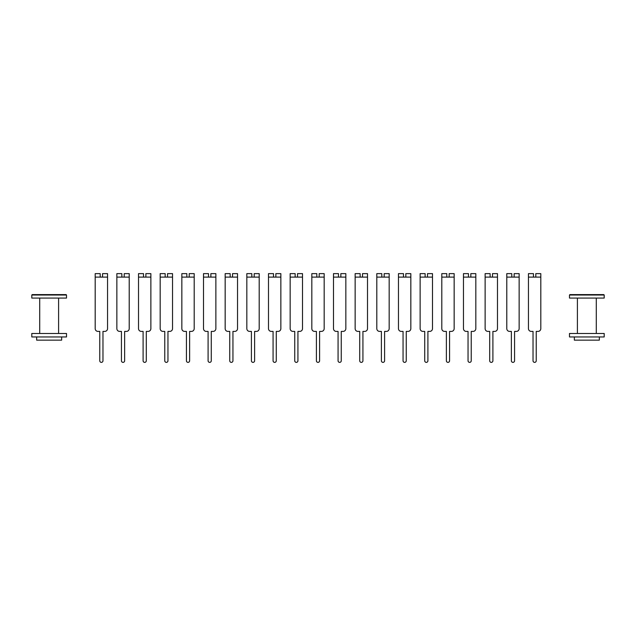 <?xml version="1.0" encoding="UTF-8"?>
<svg xmlns="http://www.w3.org/2000/svg" width="636" height="636" viewBox="0 0 636 636"><rect width="100%" height="100%" fill="white"/><g stroke="black" fill="none" stroke-linecap="round" stroke-linejoin="round"><path stroke-width="0.95" d="M95.193 316.68L95.193 328.621A2.775 2.775 0 0 0 97.968 331.404L99.773 331.404L99.773 360.771A1.598 1.598 0 0 0 101.37 362.369A1.598 1.598 0 0 0 102.968 360.771L102.968 331.404L104.773 331.404A2.775 2.775 0 0 0 107.548 328.621L107.548 316.68M97.968 331.404L99.773 331.404L99.773 360.771M100.194 273.631L95.193 273.631L100.194 273.631L100.194 277.105L95.193 277.105L95.193 328.621M95.193 273.631L95.193 277.105M102.555 273.631L107.548 273.631L102.555 273.631L102.555 277.105L100.194 277.105M107.548 273.631L107.548 328.621M102.968 360.771L102.968 331.404L104.773 331.404M116.857 316.68L116.857 328.621A2.775 2.775 0 0 0 119.632 331.404L121.436 331.404L121.436 360.771A1.598 1.598 0 0 0 123.034 362.369A1.598 1.598 0 0 0 124.632 360.771L124.632 331.404L126.437 331.404A2.775 2.775 0 0 0 129.211 328.621L129.211 316.68M138.521 316.68L138.521 328.621A2.775 2.775 0 0 0 141.295 331.404L143.1 331.404L143.1 360.771A1.598 1.598 0 0 0 144.698 362.369A1.598 1.598 0 0 0 146.296 360.771L146.296 331.404L148.101 331.404A2.775 2.775 0 0 0 150.875 328.621L150.875 316.68M160.177 316.68L160.177 328.621A2.775 2.775 0 0 0 162.959 331.404L164.764 331.404L164.764 360.771A1.598 1.598 0 0 0 166.362 362.369A1.598 1.598 0 0 0 167.96 360.771L167.96 331.404L169.764 331.404A2.775 2.775 0 0 0 172.539 328.621L172.539 316.68M119.632 331.404L121.436 331.404L121.436 360.771M121.858 273.631L116.857 273.631L121.858 273.631L121.858 277.105L116.857 277.105L116.857 328.621M116.857 273.631L116.857 277.105M124.211 273.631L129.211 273.631L124.211 273.631L124.211 277.105L121.858 277.105M129.211 273.631L129.211 328.621M124.632 360.771L124.632 331.404L126.437 331.404M141.295 331.404L143.1 331.404L143.1 360.771M143.513 273.631L138.521 273.631L143.513 273.631L143.513 277.105L138.521 277.105L138.521 328.621M138.521 273.631L138.521 277.105M145.875 273.631L150.875 273.631L145.875 273.631L145.875 277.105L143.513 277.105M150.875 273.631L150.875 328.621M146.296 360.771L146.296 331.404L148.101 331.404M162.959 331.404L164.764 331.404L164.764 360.771M165.177 273.631L160.177 273.631L165.177 273.631L165.177 277.105L160.177 277.105L160.177 328.621M160.177 273.631L160.177 277.105M167.538 273.631L172.539 273.631L167.538 273.631L167.538 277.105L165.177 277.105M172.539 273.631L172.539 328.621M167.96 360.771L167.96 331.404L169.764 331.404M31.8 295.017L32.213 294.603L66.096 294.603L66.518 295.017L31.8 295.017L31.8 298.069L66.518 298.069L66.518 295.017M66.518 336.953L31.8 336.953L31.8 333.487L66.518 333.487L66.518 336.953M61.652 336.953L61.652 340.149L36.657 340.149L36.657 336.953M569.482 295.017L569.904 294.603L603.787 294.603L604.2 295.017L569.482 295.017L569.482 298.069L604.2 298.069L604.2 295.017M604.2 336.953L569.482 336.953L569.482 333.487L604.2 333.487L604.2 336.953M599.343 336.953L599.343 340.149L574.348 340.149L574.348 336.953M181.84 316.68L181.84 328.621A2.775 2.775 0 0 0 184.623 331.404L186.428 331.404L186.428 360.771A1.598 1.598 0 0 0 188.025 362.369A1.598 1.598 0 0 0 189.623 360.771L189.623 331.404L191.428 331.404A2.775 2.775 0 0 0 194.203 328.621L194.203 316.68M203.504 316.68L203.504 328.621A2.775 2.775 0 0 0 206.287 331.404L208.091 331.404L208.091 360.771A1.598 1.598 0 0 0 209.689 362.369A1.598 1.598 0 0 0 211.279 360.771L211.279 331.404L213.084 331.404A2.775 2.775 0 0 0 215.866 328.621L215.866 316.68M184.623 331.404L186.428 331.404L186.428 360.771M186.841 273.631L181.84 273.631L186.841 273.631L186.841 277.105L181.84 277.105L181.84 328.621M181.84 273.631L181.84 277.105M189.202 273.631L194.203 273.631L189.202 273.631L189.202 277.105L186.841 277.105M194.203 273.631L194.203 328.621M189.623 360.771L189.623 331.404L191.428 331.404M206.287 331.404L208.091 331.404L208.091 360.771M208.505 273.631L203.504 273.631L208.505 273.631L208.505 277.105L203.504 277.105L203.504 328.621M203.504 273.631L203.504 277.105M210.866 273.631L215.866 273.631L210.866 273.631L210.866 277.105L208.505 277.105M215.866 273.631L215.866 328.621M211.279 360.771L211.279 331.404L213.084 331.404M225.168 316.68L225.168 328.621A2.775 2.775 0 0 0 227.942 331.404L229.755 331.404L229.755 360.771A1.598 1.598 0 0 0 231.345 362.369A1.598 1.598 0 0 0 232.943 360.771L232.943 331.404L234.748 331.404A2.775 2.775 0 0 0 237.53 328.621L237.53 316.68M246.832 316.68L246.832 328.621A2.775 2.775 0 0 0 249.606 331.404L251.411 331.404L251.411 360.771A1.598 1.598 0 0 0 253.009 362.369A1.598 1.598 0 0 0 254.607 360.771L254.607 331.404L256.411 331.404A2.775 2.775 0 0 0 259.194 328.621L259.194 316.68M268.495 316.68L268.495 328.621A2.775 2.775 0 0 0 271.27 331.404L273.075 331.404L273.075 360.771A1.598 1.598 0 0 0 274.673 362.369A1.598 1.598 0 0 0 276.27 360.771L276.27 331.404L278.075 331.404A2.775 2.775 0 0 0 280.858 328.621L280.858 316.68M290.159 316.68L290.159 328.621A2.775 2.775 0 0 0 292.934 331.404L294.738 331.404L294.738 360.771A1.598 1.598 0 0 0 296.336 362.369A1.598 1.598 0 0 0 297.934 360.771L297.934 331.404L299.739 331.404A2.775 2.775 0 0 0 302.513 328.621L302.513 316.68M311.823 316.68L311.823 328.621A2.775 2.775 0 0 0 314.597 331.404L316.402 331.404L316.402 360.771A1.598 1.598 0 0 0 318 362.369A1.598 1.598 0 0 0 319.598 360.771L319.598 331.404L321.403 331.404A2.775 2.775 0 0 0 324.177 328.621L324.177 316.68M333.487 316.68L333.487 328.621A2.775 2.775 0 0 0 336.261 331.404L338.066 331.404L338.066 360.771A1.598 1.598 0 0 0 339.664 362.369A1.598 1.598 0 0 0 341.262 360.771L341.262 331.404L343.066 331.404A2.775 2.775 0 0 0 345.841 328.621L345.841 316.68M355.142 316.68L355.142 328.621A2.775 2.775 0 0 0 357.925 331.404L359.73 331.404L359.73 360.771A1.598 1.598 0 0 0 361.328 362.369A1.598 1.598 0 0 0 362.925 360.771L362.925 331.404L364.73 331.404A2.775 2.775 0 0 0 367.505 328.621L367.505 316.68M376.806 316.68L376.806 328.621A2.775 2.775 0 0 0 379.589 331.404L381.393 331.404L381.393 360.771A1.598 1.598 0 0 0 382.991 362.369A1.598 1.598 0 0 0 384.589 360.771L384.589 331.404L386.394 331.404A2.775 2.775 0 0 0 389.168 328.621L389.168 316.68M227.942 331.404L229.755 331.404L229.755 360.771M230.168 273.631L225.168 273.631L230.168 273.631L230.168 277.105L225.168 277.105L225.168 328.621M225.168 273.631L225.168 277.105M232.53 273.631L237.53 273.631L232.53 273.631L232.53 277.105L230.168 277.105M237.53 273.631L237.53 328.621M232.943 360.771L232.943 331.404L234.748 331.404M249.606 331.404L251.411 331.404L251.411 360.771M251.832 273.631L246.832 273.631L251.832 273.631L251.832 277.105L246.832 277.105L246.832 328.621M246.832 273.631L246.832 277.105M254.193 273.631L259.194 273.631L254.193 273.631L254.193 277.105L251.832 277.105M259.194 273.631L259.194 328.621M254.607 360.771L254.607 331.404L256.411 331.404M271.27 331.404L273.075 331.404L273.075 360.771M273.496 273.631L268.495 273.631L273.496 273.631L273.496 277.105L268.495 277.105L268.495 328.621M268.495 273.631L268.495 277.105M275.857 273.631L280.858 273.631L275.857 273.631L275.857 277.105L273.496 277.105M280.858 273.631L280.858 328.621M276.27 360.771L276.27 331.404L278.075 331.404M292.934 331.404L294.738 331.404L294.738 360.771M295.16 273.631L290.159 273.631L295.16 273.631L295.16 277.105L290.159 277.105L290.159 328.621M290.159 273.631L290.159 277.105M297.521 273.631L302.513 273.631L297.521 273.631L297.521 277.105L295.16 277.105M302.513 273.631L302.513 328.621M297.934 360.771L297.934 331.404L299.739 331.404M314.597 331.404L316.402 331.404L316.402 360.771M316.823 273.631L311.823 273.631L316.823 273.631L316.823 277.105L311.823 277.105L311.823 328.621M311.823 273.631L311.823 277.105M319.177 273.631L324.177 273.631L319.177 273.631L319.177 277.105L316.823 277.105M324.177 273.631L324.177 328.621M319.598 360.771L319.598 331.404L321.403 331.404M336.261 331.404L338.066 331.404L338.066 360.771M338.479 273.631L333.487 273.631L338.479 273.631L338.479 277.105L333.487 277.105L333.487 328.621M333.487 273.631L333.487 277.105M340.84 273.631L345.841 273.631L340.84 273.631L340.84 277.105L338.479 277.105M345.841 273.631L345.841 328.621M341.262 360.771L341.262 331.404L343.066 331.404M357.925 331.404L359.73 331.404L359.73 360.771M360.143 273.631L355.142 273.631L360.143 273.631L360.143 277.105L355.142 277.105L355.142 328.621M355.142 273.631L355.142 277.105M362.504 273.631L367.505 273.631L362.504 273.631L362.504 277.105L360.143 277.105M367.505 273.631L367.505 328.621M362.925 360.771L362.925 331.404L364.73 331.404M379.589 331.404L381.393 331.404L381.393 360.771M381.807 273.631L376.806 273.631L381.807 273.631L381.807 277.105L376.806 277.105L376.806 328.621M376.806 273.631L376.806 277.105M384.168 273.631L389.168 273.631L384.168 273.631L384.168 277.105L381.807 277.105M389.168 273.631L389.168 328.621M384.589 360.771L384.589 331.404L386.394 331.404M398.47 316.68L398.47 328.621A2.775 2.775 0 0 0 401.252 331.404L403.057 331.404L403.057 360.771A1.598 1.598 0 0 0 404.655 362.369A1.598 1.598 0 0 0 406.245 360.771L406.245 331.404L408.058 331.404A2.775 2.775 0 0 0 410.832 328.621L410.832 316.68M420.134 316.68L420.134 328.621A2.775 2.775 0 0 0 422.916 331.404L424.721 331.404L424.721 360.771A1.598 1.598 0 0 0 426.311 362.369A1.598 1.598 0 0 0 427.909 360.771L427.909 331.404L429.713 331.404A2.775 2.775 0 0 0 432.496 328.621L432.496 316.68M441.797 316.68L441.797 328.621A2.775 2.775 0 0 0 444.572 331.404L446.377 331.404L446.377 360.771A1.598 1.598 0 0 0 447.975 362.369A1.598 1.598 0 0 0 449.573 360.771L449.573 331.404L451.377 331.404A2.775 2.775 0 0 0 454.16 328.621L454.16 316.68M463.461 316.68L463.461 328.621A2.775 2.775 0 0 0 466.236 331.404L468.04 331.404L468.04 360.771A1.598 1.598 0 0 0 469.638 362.369A1.598 1.598 0 0 0 471.236 360.771L471.236 331.404L473.041 331.404A2.775 2.775 0 0 0 475.823 328.621L475.823 316.68M485.125 316.68L485.125 328.621A2.775 2.775 0 0 0 487.899 331.404L489.704 331.404L489.704 360.771A1.598 1.598 0 0 0 491.302 362.369A1.598 1.598 0 0 0 492.9 360.771L492.9 331.404L494.705 331.404A2.775 2.775 0 0 0 497.479 328.621L497.479 316.68M506.789 316.68L506.789 328.621A2.775 2.775 0 0 0 509.563 331.404L511.368 331.404L511.368 360.771A1.598 1.598 0 0 0 512.966 362.369A1.598 1.598 0 0 0 514.564 360.771L514.564 331.404L516.368 331.404A2.775 2.775 0 0 0 519.143 328.621L519.143 316.68M401.252 331.404L403.057 331.404L403.057 360.771M403.47 273.631L398.47 273.631L403.47 273.631L403.47 277.105L398.47 277.105L398.47 328.621M398.47 273.631L398.47 277.105M405.832 273.631L410.832 273.631L405.832 273.631L405.832 277.105L403.47 277.105M410.832 273.631L410.832 328.621M406.245 360.771L406.245 331.404L408.058 331.404M422.916 331.404L424.721 331.404L424.721 360.771M425.134 273.631L420.134 273.631L425.134 273.631L425.134 277.105L420.134 277.105L420.134 328.621M420.134 273.631L420.134 277.105M427.495 273.631L432.496 273.631L427.495 273.631L427.495 277.105L425.134 277.105M432.496 273.631L432.496 328.621M427.909 360.771L427.909 331.404L429.713 331.404M444.572 331.404L446.377 331.404L446.377 360.771M446.798 273.631L441.797 273.631L446.798 273.631L446.798 277.105L441.797 277.105L441.797 328.621M441.797 273.631L441.797 277.105M449.159 273.631L454.16 273.631L449.159 273.631L449.159 277.105L446.798 277.105M454.16 273.631L454.16 328.621M449.573 360.771L449.573 331.404L451.377 331.404M466.236 331.404L468.04 331.404L468.04 360.771M468.462 273.631L463.461 273.631L468.462 273.631L468.462 277.105L463.461 277.105L463.461 328.621M463.461 273.631L463.461 277.105M470.823 273.631L475.823 273.631L470.823 273.631L470.823 277.105L468.462 277.105M475.823 273.631L475.823 328.621M471.236 360.771L471.236 331.404L473.041 331.404M487.899 331.404L489.704 331.404L489.704 360.771M490.125 273.631L485.125 273.631L490.125 273.631L490.125 277.105L485.125 277.105L485.125 328.621M485.125 273.631L485.125 277.105M492.487 273.631L497.479 273.631L492.487 273.631L492.487 277.105L490.125 277.105M497.479 273.631L497.479 328.621M492.9 360.771L492.9 331.404L494.705 331.404M509.563 331.404L511.368 331.404L511.368 360.771M511.789 273.631L506.789 273.631L511.789 273.631L511.789 277.105L506.789 277.105L506.789 328.621M506.789 273.631L506.789 277.105M514.142 273.631L519.143 273.631L514.142 273.631L514.142 277.105L511.789 277.105M519.143 273.631L519.143 328.621M514.564 360.771L514.564 331.404L516.368 331.404M528.452 316.68L528.452 328.621A2.775 2.775 0 0 0 531.227 331.404L533.032 331.404L533.032 360.771A1.598 1.598 0 0 0 534.63 362.369A1.598 1.598 0 0 0 536.228 360.771L536.228 331.404L538.032 331.404A2.775 2.775 0 0 0 540.807 328.621L540.807 316.68M531.227 331.404L533.032 331.404L533.032 360.771M533.445 273.631L528.452 273.631L533.445 273.631L533.445 277.105L528.452 277.105L528.452 328.621M528.452 273.631L528.452 277.105M535.806 273.631L540.807 273.631L535.806 273.631L535.806 277.105L533.445 277.105M540.807 273.631L540.807 328.621M536.228 360.771L536.228 331.404L538.032 331.404M107.548 277.105L102.555 277.105M129.211 277.105L124.211 277.105M150.875 277.105L145.875 277.105M172.539 277.105L167.538 277.105M194.203 277.105L189.202 277.105M215.866 277.105L210.866 277.105M237.53 277.105L232.53 277.105M259.194 277.105L254.193 277.105M280.858 277.105L275.857 277.105M302.513 277.105L297.521 277.105M324.177 277.105L319.177 277.105M345.841 277.105L340.84 277.105M367.505 277.105L362.504 277.105M389.168 277.105L384.168 277.105M410.832 277.105L405.832 277.105M432.496 277.105L427.495 277.105M454.16 277.105L449.159 277.105M475.823 277.105L470.823 277.105M497.479 277.105L492.487 277.105M519.143 277.105L514.142 277.105M540.807 277.105L535.806 277.105M58.599 333.487L58.599 298.069M39.718 333.487L39.718 298.069M596.282 333.487L596.282 298.069M577.401 333.487L577.401 298.069"/></g></svg>
